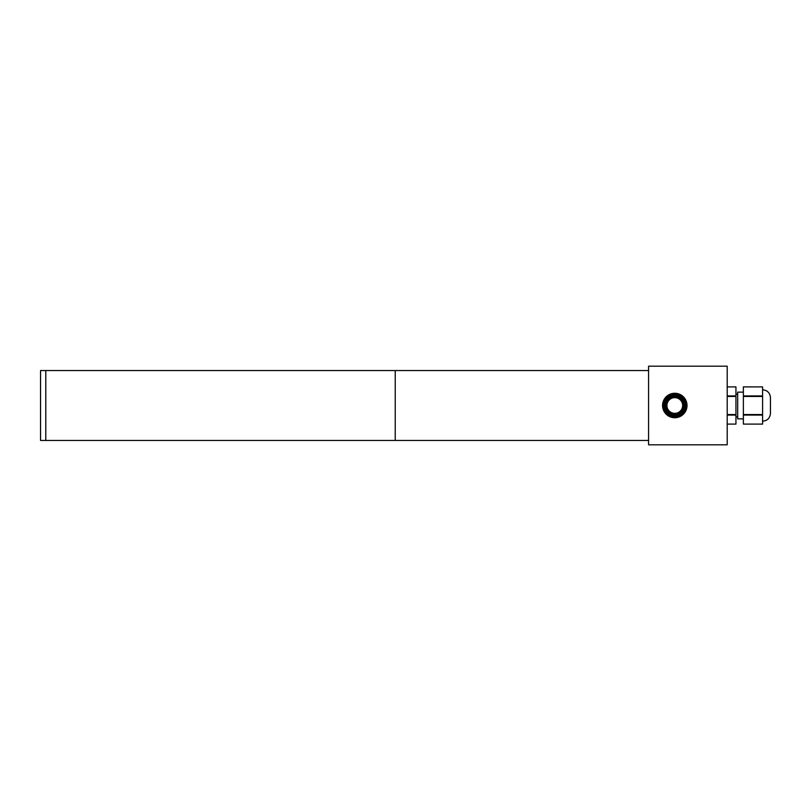 <?xml version="1.0" encoding="UTF-8"?>
<svg xmlns="http://www.w3.org/2000/svg" width="811" height="811" viewBox="0 0 811 811"><rect width="100%" height="100%" fill="white"/><g stroke="black" fill="none" stroke-linecap="round" stroke-linejoin="round"><path stroke-width="1.22" d="M743.373 415.07L762.583 415.07L762.583 424.102L743.373 424.102L743.373 396.467L762.583 396.467L762.583 414.533L743.373 414.533M727.203 415.07L735.942 415.07L735.942 424.102L727.203 424.102L735.942 424.102M727.203 396.467L735.942 396.467L735.942 414.533L727.203 414.533M743.373 386.898L762.583 386.898L762.583 395.93L743.373 395.93L743.373 386.888L762.583 386.898M735.942 386.888L727.203 386.888L735.942 386.898L735.942 395.93L727.203 395.93M735.942 395.93L735.942 396.467M735.942 414.533L735.942 415.07M762.583 424.102L743.373 424.102M762.583 395.93L762.583 396.467M762.583 414.533L762.583 415.07M743.373 395.93L743.373 396.467M762.583 389.777C767.358 390.243 769.984 392.859 770.45 397.633L770.45 413.367C769.984 418.141 767.358 420.757 762.583 421.223M743.373 392.139L737.686 392.139L737.686 418.861L743.373 418.861M648.577 370.556L395.231 370.556L395.231 440.444L45.791 440.444L45.791 370.556L45.791 440.444L40.55 440.444L40.55 370.556L395.231 370.556L395.231 440.444L648.577 440.444M674.793 396.761A8.739 8.739 0 0 0 666.054 405.5A8.739 8.739 0 0 0 674.793 414.239A8.739 8.739 0 0 0 683.521 405.5A8.739 8.739 0 0 0 674.793 396.761M674.793 395.018A10.482 10.482 0 0 0 664.31 405.5A10.482 10.482 0 0 0 674.793 415.982A10.482 10.482 0 0 0 685.275 405.5A10.482 10.482 0 0 0 674.793 395.018M674.793 393.274A12.226 12.226 0 0 0 662.557 405.5A12.226 12.226 0 0 0 674.793 417.726A12.226 12.226 0 0 0 687.018 405.5A12.226 12.226 0 0 0 674.793 393.274M663.499 410.194L662.557 405.5M648.577 366.187L648.577 444.813L727.203 444.813L727.203 366.187L648.577 366.187M674.793 397.633A7.867 7.867 0 0 1 681.595 409.433A7.867 7.867 0 0 1 667.98 409.433A7.867 7.867 0 0 1 674.793 397.633M674.793 395.717A9.783 9.783 0 0 1 683.267 410.396A9.783 9.783 0 0 1 666.318 410.396A9.783 9.783 0 0 1 674.793 395.717M674.793 393.964A11.536 11.536 0 0 1 684.778 411.268A11.536 11.536 0 0 1 664.807 411.268A11.536 11.536 0 0 1 674.793 393.964M735.942 416.854L737.686 416.854M735.942 394.146L737.686 394.146"/></g></svg>
